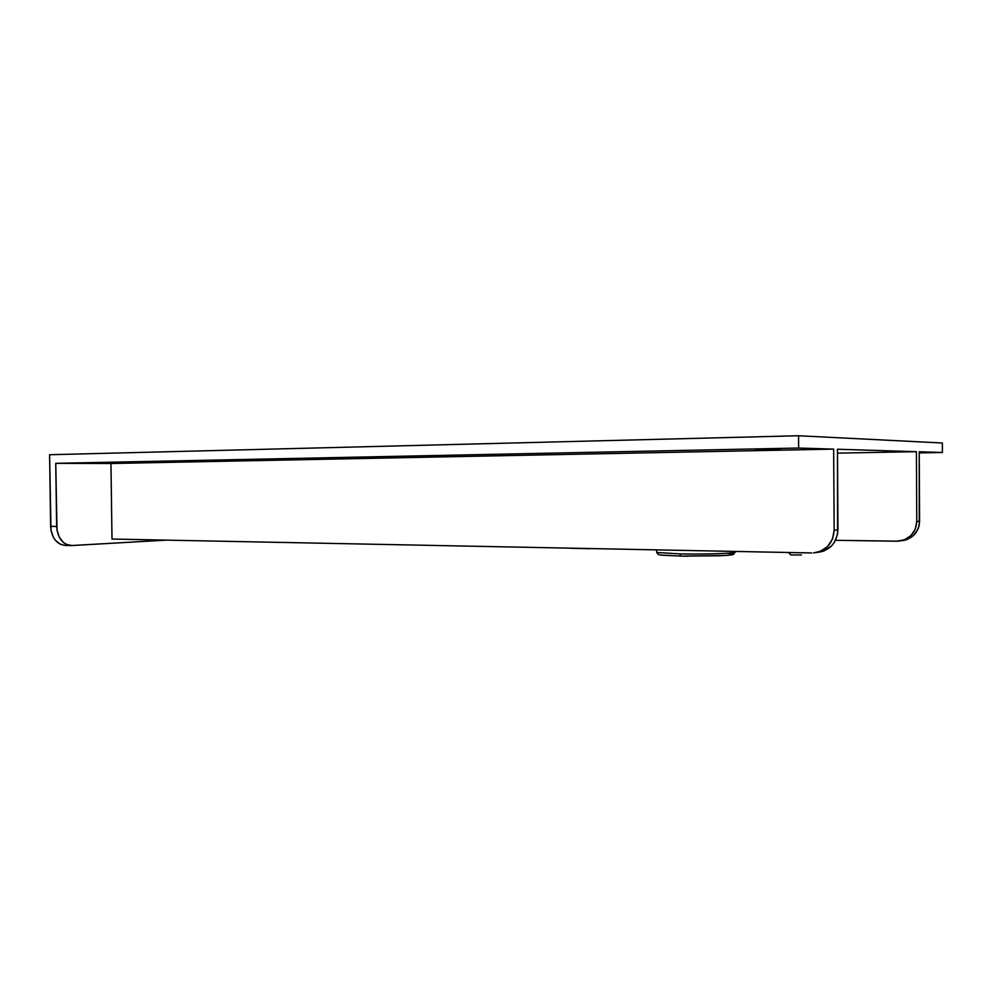 <?xml version="1.0" encoding="UTF-8"?>
<svg xmlns="http://www.w3.org/2000/svg" width="992" height="992" viewBox="0 0 992 992"><rect width="100%" height="100%" fill="white"/><g stroke="black" fill="none" stroke-linecap="round" stroke-linejoin="round"><path stroke-width="1.49" d="M801.387 554.9L790.922 554.974L788.504 552.494L790.785 554.875M727.037 553.238C735.655 554.057 734.96 554.801 724.941 555.495L680.748 556.103L679.855 553.896C699.41 554.317 724.854 553.772 732.518 552.767C735.506 552.383 736.25 552.011 734.762 551.626M687.902 556.214L680.748 556.103L679.855 553.896L656.741 552.482L656.667 551.763L656.667 552.47L679.855 553.896C699.41 554.317 724.854 553.772 732.518 552.767L732.505 551.378L732.518 552.767C735.444 552.395 736.225 552.023 734.849 551.651M755.532 449.822L780.63 449.401L755.532 449.822M418.401 456.655L438.464 456.357L418.401 456.655M160.183 461.875L177.072 461.652L160.183 461.875M573.686 548.229L572.979 548.316M570.983 548.291L589.918 548.712M588.281 548.514L591.74 548.588L588.281 548.514M901.269 540.776L901.306 540.776C912.528 539.065 918.629 532.568 919.596 521.271L916.769 521.569L916.397 451.682L837.471 449.24L837.967 529.852L834.16 530.249L833.652 449.116L798.634 448.037L798.56 435.748L49.6 454.733L798.56 435.748L942.35 443.002L942.4 452.488L919.237 451.769L919.596 521.271L916.769 521.569C915.79 532.927 909.664 539.462 898.392 541.173L835.537 540.305L896.793 541.21L904.431 539.822L910.929 535.593L915.269 529.182L916.769 521.569L916.397 451.682L837.496 453.133L916.397 451.682L837.471 449.24L837.558 534.328L834.235 542.574L831.445 546.009L824.191 550.845L820 552.06M110.955 463.512L111.997 539.053L811.729 552.953L111.997 539.053L110.955 463.512L833.652 449.116L110.955 463.512L55.75 463.338L110.955 463.512M166.334 540.132L72.019 545.55L66.266 544.36L63.637 542.674L59.384 537.404L57.003 530.323L55.75 463.338L798.634 448.037L55.75 463.338L56.656 526.442L50.629 526.355L56.656 526.442C57.66 538.011 62.508 544.385 71.188 545.563L166.334 540.132M816.751 552.47L817.433 552.37C830.044 550.461 836.888 542.946 837.967 529.852L834.16 530.249L833.652 449.116L798.634 448.037L798.56 435.748L942.35 443.002L942.4 452.488L919.237 452.91L942.4 452.488L919.237 451.769L919.237 525.14L918.108 528.848L913.793 535.221L907.32 539.425L903.588 540.491M834.16 530.249C833.069 543.43 826.187 550.982 813.514 552.916L820.31 551.378L827.601 546.505L832.474 539.09L834.16 530.249M65.199 545.414L60.252 544.224L55.292 540.194L53.357 537.292L50.976 530.224L49.6 454.733L50.629 526.355C51.634 537.887 56.482 544.236 65.187 545.414L71.002 545.563M680.698 556.103L660.647 555.024M790.773 554.925L801.387 554.962M790.922 554.974L788.615 552.494M656.654 549.878L656.667 552.47L658.217 554.466L661.304 555.136L680.748 556.103L719.634 555.78C734.117 555.024 733.15 554.454 733.77 554.193L734.836 552.37"/></g></svg>

